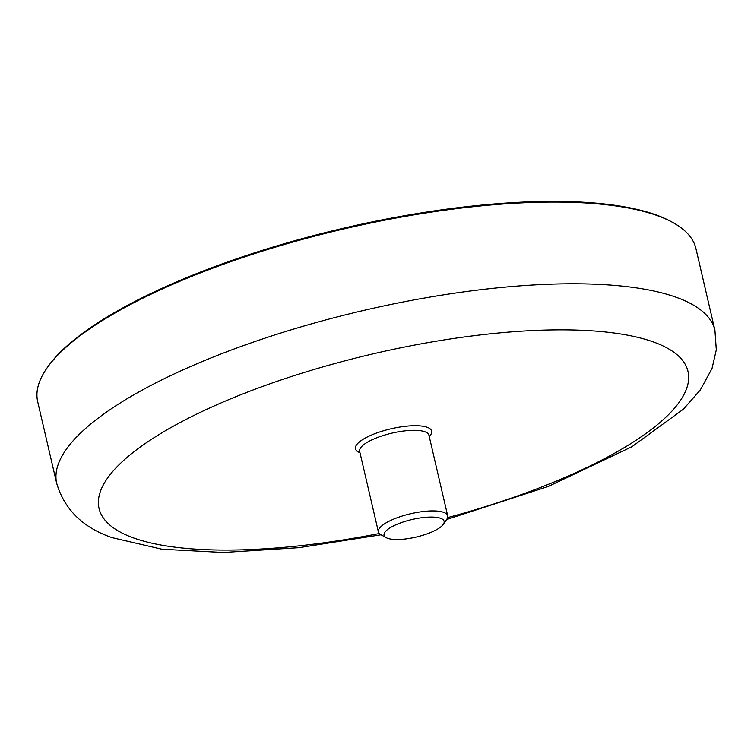<?xml version="1.0" encoding="UTF-8"?>
<svg xmlns="http://www.w3.org/2000/svg" width="754" height="754" viewBox="0 0 754 754"><rect width="100%" height="100%" fill="white"/><g stroke="black" fill="none" stroke-linecap="round" stroke-linejoin="round"><path stroke-width="1.13" d="M443.295 524.341L446.764 519.317A35.57 10.415 166.9 0 0 447.697 515.821A35.57 10.415 166.9 0 0 396.915 517.857A35.57 10.415 166.9 0 0 378.414 531.947A35.57 10.415 166.9 0 0 380.798 534.661L386.133 537.64A30.829 9.02 -13.1 0 1 412.042 519.515A30.829 9.02 -13.1 0 1 443.295 524.341A30.829 9.02 -13.1 0 1 428.074 533.521A30.829 9.02 -13.1 0 1 386.133 537.64M673.247 222.732L671.918 221.987A336.718 98.567 166.9 0 0 344.21 228.028A336.718 98.567 166.9 0 0 47.502 367.292L46.635 368.546A337.905 98.915 -13.1 0 1 213.476 267.896A337.905 98.915 -13.1 0 1 673.247 222.732A337.905 98.915 -13.1 0 1 695.914 248.547L714.924 330.252L716.3 349.828L712.021 368.48L700.306 389.978L683.492 409.102L631.937 446.736L548.224 486.49L446.613 519.534M714.924 330.252A337.905 98.915 -13.1 0 0 232.486 349.602A337.905 98.915 -13.1 0 0 56.71 483.427L37.7 401.722A337.905 98.915 -13.1 0 1 46.635 368.546M378.414 531.947L359.658 451.344A35.57 10.415 -13.1 0 1 378.159 437.254A35.57 10.415 -13.1 0 1 428.941 435.218L447.697 515.821M359.969 452.673A39.123 11.451 -13.1 0 1 359.715 452.579A39.123 11.451 -13.1 0 1 391.203 428.753A39.123 11.451 -13.1 0 1 429.252 436.557M379.3 533.53A302.335 88.501 -13.1 0 1 132.204 537.451A302.335 88.501 -13.1 0 1 256.332 388.753A302.335 88.501 -13.1 0 1 654.849 342.486A302.335 88.501 -13.1 0 1 530.722 491.174A302.335 88.501 -13.1 0 1 447.603 517.63M381.034 534.793L299.008 547.677L223.269 552.503L161.874 549.223L112.063 537.649C82.997 527.677 64.552 509.61 56.71 483.427"/></g></svg>
